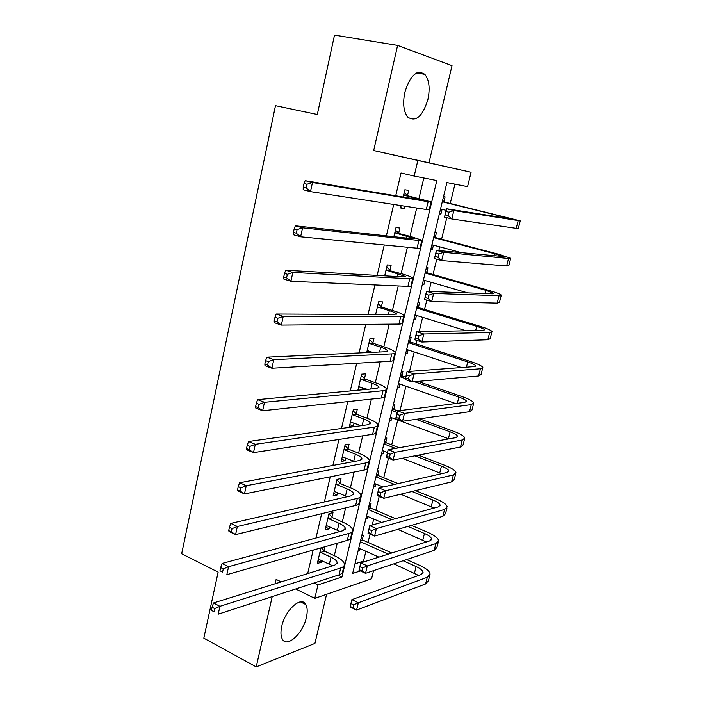 <?xml version="1.0" encoding="UTF-8"?>
<svg xmlns="http://www.w3.org/2000/svg" width="702" height="702" viewBox="0 0 702 702"><rect width="100%" height="100%" fill="white"/><g stroke="black" fill="none" stroke-linecap="round" stroke-linejoin="round"><path stroke-width="1.05" d="M306.388 617.409C307.643 611.837 307.45 607.546 305.818 604.545C301.456 595.454 285.126 609.941 281.739 626.395C280.537 631.853 280.712 636.056 282.274 639.004C286.828 648.367 303.08 633.485 306.388 617.409M427.895 99.526C430.212 88.25 429.194 79.861 424.842 74.359C416.874 69.296 410.205 75.281 404.835 92.339C402.615 103.492 403.597 111.767 407.765 117.137C415.838 122.402 422.551 116.523 427.895 99.526M373.569 570.621L371.577 578.781L314.794 598.358L317.971 584.898L341.944 576.991L436.828 180.563L414.18 176.07L417.848 160.46L471.095 172.244L467.567 186.662L446.911 182.564L352.65 573.464L360.354 570.928M397.604 45.411L373.683 150.553L428.975 162.803L452.018 65.69L397.604 45.411L334.512 35.1L317.304 114.505L275.482 105.695L181.66 553.764L218.138 572.13L203.826 638.153L256.212 666.9L314.926 643.409L326.579 594.296M428.975 162.803L471.095 172.244M354.975 563.838L363.496 561.126L365.891 551.272M368.041 542.409L370.059 534.082M372.262 524.999L373.71 519.015M375.833 510.275L379.194 496.411M381.388 487.381L381.625 486.389M383.713 477.772L388.46 458.222M391.69 444.892L397.736 419.971M400.008 410.609L405.931 386.17M409.512 371.428L414.233 351.956M416.189 343.883L417.014 340.479M419.147 331.704L422.63 317.339M424.552 309.406L426.807 300.131M428.913 291.418L431.133 282.301M433.02 274.508L436.732 259.205M438.829 250.57L439.733 246.832M441.584 239.198L446.797 217.699M450.254 203.448L454.931 184.161M363.496 561.126L364.663 561.661M443.532 196.595L445.077 196.867L443.945 201.544M439.373 213.82L440.926 214.057L442.049 209.389M434.907 232.371L436.46 232.564L435.337 237.188M430.8 249.394L432.362 249.543L433.424 245.138M426.377 267.716L427.939 267.831L426.842 272.402M422.323 284.529L423.894 284.608L424.885 280.493M417.962 302.641L419.533 302.676L418.445 307.195M413.952 319.252L415.531 319.252L416.453 315.426M409.635 337.144L411.223 337.109L410.143 341.567M405.677 353.562L407.265 353.483L408.116 349.947M401.412 371.244L403.009 371.13L401.939 375.544M397.499 387.469L399.096 387.32L399.886 384.055M393.287 404.94L394.893 404.756L393.84 409.108M389.426 420.972L391.023 420.752L391.751 417.76M385.258 438.241L386.863 437.987L385.828 442.286M381.44 454.089L383.046 453.799L383.713 451.061M377.325 471.156L378.94 470.823L377.913 475.087M373.543 486.819L375.166 486.46L375.763 483.985M369.48 503.685L371.104 503.29L370.086 507.502M365.742 519.173L367.374 518.743L367.909 516.523M361.723 535.845L363.355 535.38L362.346 539.54M358.038 551.149L359.67 550.658L360.144 548.683M414.18 176.07L401.026 172.999L395.717 195.761M393.69 204.466L386.381 235.863M384.248 244.98L377.158 275.421M374.938 284.942L368.067 314.443M365.76 324.368L359.099 352.948M356.695 363.25L350.245 390.944M347.753 401.623L341.505 428.439M338.934 439.478L332.888 465.444M330.23 476.833L324.377 501.965M321.648 513.697L315.979 538.022M313.171 550.087L307.687 573.613M331.835 566.084L332.011 565.347M334.301 555.686L337.25 543.225M342.304 521.928L345.63 507.879M350.403 487.758L354.115 472.077M358.599 453.167L362.715 435.81M366.9 418.155L371.419 399.078M375.307 382.695L380.238 361.872M383.818 346.788L389.18 324.166M392.436 310.433L398.236 285.96M401.158 273.613L407.414 247.244M410.003 236.32L416.707 208.02M418.954 198.543L423.832 177.983M407.546 195.367L408.713 190.426L404.861 189.751L403.159 196.999M401.14 205.616L400.588 207.968L404.449 208.547L405.001 206.212M398.718 232.932L399.868 228.053L395.998 227.58L393.857 236.688M390.005 270.016L391.137 265.207L387.241 264.926L384.687 275.842M381.405 306.634L382.52 301.886L378.606 301.799L375.631 314.478M372.902 342.795L374.008 338.11L370.077 338.215L366.698 352.597M370.647 352.422L370.814 351.702M364.513 378.51L365.602 373.876L361.653 374.166L357.888 390.224M361.846 389.856L362.381 387.574M356.221 413.785L357.3 409.205L353.325 409.678L349.377 426.562L353.352 426.009L354.062 422.999M348.043 448.622L349.105 444.103L345.112 444.743L341.207 461.425L345.2 460.696L345.84 457.976M339.952 483.037L341.005 478.571L336.995 479.387L333.134 495.866L337.153 494.963L337.723 492.532M331.967 517.032L333.002 512.618L328.975 513.61L325.166 529.878L329.194 528.817L329.703 526.667M320.954 547.867L317.295 563.487L321.332 562.267L321.779 560.389M324.07 550.622L324.991 546.718M281.186 581.87L276.123 579.387L275.131 583.757M272.209 596.603L256.212 666.9M295.665 588.969L314.794 598.358M314.022 582.993L317.971 584.898M373.683 150.553L417.848 160.46M338.066 575.166L341.944 576.991M400.675 207.599L404.449 208.547M439.408 213.671L440.926 214.057M358.301 550.043L359.67 550.658M365.996 518.146L367.374 518.743M373.771 485.881L375.166 486.46M381.642 453.246L383.046 453.799M389.601 420.226L391.023 420.752M397.665 386.811L399.096 387.32M405.817 353.009L407.265 353.483M414.066 318.796L415.531 319.252M422.411 284.178L423.894 284.608M430.861 249.14L432.362 249.543M358.029 389.601L359.38 390.084M349.815 424.657L353.352 426.009M341.707 459.283L345.2 460.696M333.687 493.497L337.153 494.963M325.772 527.29L329.194 528.817M317.953 560.679L321.332 562.267M404.37 195.261L421.454 200.052L305.159 180.677L312.469 182.511L428.15 201.693L431.072 201.878L403.694 194.708M404.185 192.638L408.222 195.911M306.941 184.249L304.019 183.512L303.22 187.162L306.151 187.908L306.941 184.249L312.469 182.511L310.477 191.628L426.289 209.494L429.22 209.591L431.028 202.044M306.151 187.908L310.477 191.628L303.185 189.759L303.22 187.162M304.019 183.512L305.159 180.677M442.593 200.474L444.594 202.071L442.304 201.676M448.938 212.215L446.007 211.486L445.191 214.847L448.122 215.584L448.938 212.215L453.843 210.565L451.798 218.963L444.498 217.12L446.525 208.757L453.843 210.565L520.235 220.876L444.594 202.071M442.163 209.371L440.365 209.722M442.286 201.764L512.723 219.182L446.525 208.757L446.007 211.486M440.549 208.968L446.139 210.354M448.122 215.584L451.798 218.963L516.207 228.369L518.322 228.387L520.2 221.025M444.498 217.12L445.191 214.847M395.516 233.038L414.312 238.548L412.267 238.724L295.358 225.807L302.58 227.817L418.892 240.496C421.34 240.751 422.341 240.663 421.893 240.233L410.802 236.53L394.849 232.476M395.393 230.151L399.385 233.485M297.078 229.615L294.191 228.808L293.41 232.397L296.297 233.213L297.078 229.615L302.58 227.817L300.614 236.793L417.049 248.192C419.498 248.42 420.507 248.306 420.068 247.841L421.814 240.567M296.297 233.213L300.614 236.793L293.418 234.749L293.41 232.397M294.191 228.808L295.358 225.807M386.767 270.331L405.3 276.421L403.202 276.886L285.714 270.252L292.831 272.437L409.749 278.782C412.214 278.913 413.241 278.676 412.837 278.089C411.925 277.106 408.301 275.693 401.948 273.833L386.109 269.761M386.714 267.19L390.663 270.577M287.355 274.289L284.512 273.411L283.74 276.948L286.591 277.834L287.355 274.289L292.831 272.437L290.9 281.283L407.932 286.381C410.398 286.477 411.433 286.223 411.039 285.6L412.715 278.589M286.591 277.834L290.9 281.283L283.801 279.063L283.74 276.948M284.512 273.411L285.714 270.252M378.141 307.151L389.329 310.635C393.489 311.951 395.849 313.004 396.411 313.812L394.252 314.557L276.211 314.031L283.239 316.383L400.728 316.584C403.202 316.576 404.264 316.198 403.896 315.461C403.053 314.242 399.491 312.644 393.208 310.67L382.055 307.213L378.141 307.151L377.483 306.581M378.141 303.764L382.055 307.213M277.79 318.287L274.973 317.339L274.219 320.832L277.027 321.779L277.79 318.287L283.239 316.383L281.335 325.087L398.938 324.078C401.412 324.043 402.474 323.64 402.123 322.876L403.738 316.119M277.027 321.779L281.335 325.087L274.324 322.709L274.219 320.832M274.973 317.339L276.211 314.031M434.003 236.091L435.986 237.715L433.678 237.452M438.794 253.992L435.898 253.203L435.1 256.511L437.995 257.309L438.794 253.992L443.682 252.29L441.663 260.565L434.459 258.582L436.451 250.333L443.682 252.29L508.529 258.494L510.705 258.222L498.315 254.159L435.986 237.715M432.994 245.024L431.8 245.235M433.634 237.618L495.033 253.834L503.246 256.528L436.451 250.333L435.898 253.203M431.923 244.735L462.153 252.843M437.995 257.309L441.663 260.565L506.625 265.979L508.818 265.637L510.635 258.512M434.459 258.582L435.1 256.511M425.517 271.288L427.474 272.938L425.158 272.788M428.799 295.173L425.947 294.331L425.149 297.595L428.009 298.447L428.799 295.173L433.669 293.427L431.677 301.588L424.561 299.456L426.526 291.33L433.669 293.427L499.043 295.726L501.298 295.094C500.351 294.068 496.296 292.515 489.136 290.461L427.474 272.938M423.938 280.221L423.341 280.317M425.096 273.034L485.828 290.312L493.883 293.392L492.348 293.813L426.526 291.33L425.947 294.331M423.403 280.072L467.804 292.883M428.009 298.447L431.677 301.588L497.165 303.115L499.429 302.413L501.184 295.524M424.561 299.456L425.149 297.595M417.137 306.063L419.068 307.739L416.734 307.704M418.945 335.784L416.119 334.88L415.347 338.101L418.164 339.005L418.945 335.784L423.789 333.985L421.832 342.032L414.803 339.759L416.742 331.748L423.789 333.985L489.68 332.476L492.005 331.511C491.128 330.23 487.144 328.492 480.071 326.307L419.068 307.739M414.996 314.979L466.128 330.782M416.655 308.029L476.728 326.351C481.423 327.808 484.064 328.957 484.643 329.8L483.055 330.449L416.742 331.748L416.119 334.88M418.164 339.005L421.832 342.032L487.82 339.768L490.163 338.733L491.865 332.072M414.803 339.759L415.347 338.101M367.12 350.833L372.657 352.325M369.612 343.515L380.686 347.2C384.793 348.587 387.109 349.763 387.627 350.719L385.416 351.746L266.848 357.16L273.789 359.661L391.821 353.887C394.313 353.747 395.393 353.238 395.068 352.351C394.287 350.912 390.795 349.14 384.582 347.042L373.552 343.383L369.612 343.515L368.971 342.927M368.594 350.956L367.041 351.149M369.682 339.882L373.552 343.383M268.366 361.627L265.584 360.617L264.838 364.048L267.611 365.066L268.366 361.627L273.789 359.661L271.911 368.243L390.049 361.293C392.55 361.126 393.638 360.591 393.322 359.678L394.875 353.167M267.611 365.066L271.911 368.243L264.996 365.707L264.838 364.048M265.584 360.617L266.848 357.16M408.845 340.417L410.767 342.12L408.415 342.199M409.231 375.824L406.44 374.868L405.668 378.036L408.459 379.001L409.231 375.824L414.057 373.982L412.118 381.914L405.177 379.51L407.09 371.604L414.057 373.982L480.431 368.769L482.827 367.462C482.02 365.944 478.115 364.022 471.121 361.714L410.767 342.12M408.318 342.602L467.751 361.934C472.393 363.478 474.982 364.75 475.517 365.751L473.885 366.628L407.09 371.604L406.44 374.868M406.669 349.464L461.556 367.55M408.459 379.001L412.118 381.914L478.597 375.974L481.01 374.605L482.651 368.155M405.177 379.51L405.668 378.036M358.731 386.627L367.304 389.338M361.197 379.422L372.148 383.301C376.211 384.775 378.483 386.056 378.957 387.162L376.702 388.46L257.625 399.64L264.478 402.307L383.029 390.716C385.538 390.452 386.644 389.803 386.354 388.776C385.635 387.109 382.204 385.17 376.061 382.967L365.145 379.106L361.197 379.422L360.556 378.826M359.635 386.583L358.713 386.679M361.328 375.552L365.145 379.106M259.082 404.317L256.335 403.246L255.607 406.625L258.345 407.704L259.082 404.317L264.478 402.307L262.627 410.758L381.283 398.025C383.792 397.736 384.907 397.06 384.626 396.007L386.126 389.742M258.345 407.704L262.627 410.758L255.8 408.064L255.607 406.625M256.335 403.246L257.625 399.64M350.447 421.981L361.118 425.684M352.887 414.882L363.715 418.954C367.734 420.498 369.963 421.893 370.402 423.139L368.094 424.701L248.543 441.505L255.3 444.313L374.35 427.07C376.869 426.684 378.001 425.912 377.755 424.745C377.088 422.858 373.718 420.761 367.655 418.436L356.853 414.382L352.887 414.882L352.255 414.277M353.071 410.784L356.853 414.382M249.93 446.375L247.227 445.243L246.499 448.578L249.201 449.719L249.93 446.375L255.3 444.313L253.483 452.641L372.622 434.284C375.149 433.88 376.29 433.073 376.044 431.879L377.483 425.86M249.201 449.719L253.483 452.641L246.744 449.806L246.499 448.578M247.227 445.243L248.543 441.505M342.26 456.905L354.431 461.442M344.673 449.903L355.387 454.168C359.363 455.782 361.548 457.283 361.951 458.669L359.591 460.486L239.584 482.757L246.262 485.714L365.777 462.969C368.313 462.46 369.471 461.556 369.252 460.258C368.647 458.16 365.347 455.905 359.345 453.466L348.657 449.227L344.673 449.903L344.05 449.289M344.919 445.586L348.657 449.227M240.918 487.82L238.241 486.626L237.53 489.908L240.198 491.11L240.918 487.82L246.262 485.714L244.471 493.918L364.075 470.094C366.611 469.559 367.778 468.638 367.567 467.304L368.954 461.521M240.198 491.11L244.471 493.918L237.811 490.935L237.53 489.908M238.241 486.626L239.584 482.757M334.187 491.391L347.385 496.7M336.565 484.494L347.157 488.943C351.097 490.628 353.238 492.234 353.606 493.76L351.193 495.823L230.765 523.402L237.355 526.5L357.318 498.411C359.863 497.788 361.047 496.762 360.863 495.331C360.31 493.032 357.072 490.61 351.132 488.065L340.567 483.652L336.565 484.494L335.942 483.88M336.863 479.957L340.567 483.652M232.037 528.659L229.396 527.413L228.694 530.642L231.327 531.897L232.037 528.659L237.355 526.5L235.591 534.591L355.633 505.449C358.187 504.799 359.371 503.746 359.196 502.29L360.53 496.726M231.327 531.897L235.591 534.591L229.01 531.467L228.694 530.642M229.396 527.413L230.765 523.402M326.202 525.465L340.101 531.484M328.554 518.664L339.04 523.288C342.927 525.052 345.033 526.754 345.358 528.413L342.909 530.721L222.069 563.469L228.571 566.707L348.964 533.415C351.518 532.678 352.729 531.528 352.579 529.966C352.079 527.465 348.903 524.894 343.032 522.253L332.572 517.655L328.554 518.664L327.939 518.041M328.905 513.917L332.572 517.655M223.28 568.901L220.674 567.602L219.98 570.787L222.587 572.095L223.28 568.901L228.571 566.707L226.834 574.675L347.306 540.364C349.868 539.601 351.07 538.425 350.93 536.846L352.211 531.502M222.587 572.095L219.98 570.787M220.674 567.602L222.069 563.469M400.658 374.377L402.562 376.096L400.201 376.29M399.649 415.312L396.893 414.303L396.13 417.427L398.885 418.445L399.649 415.312L404.449 413.425L402.544 421.253L395.682 418.717L397.569 410.916L404.449 413.425L471.296 404.606L473.771 402.974C473.025 401.219 469.19 399.122 462.276 396.683L417.927 381.397M405.738 377.193L402.562 376.096M400.087 376.763L405.396 378.606M414.399 381.712L458.88 397.086C463.478 398.71 466.014 400.096 466.505 401.263L464.821 402.351L397.569 410.916L396.893 414.303M398.446 383.546L455.589 403.527M398.885 418.445L402.544 421.253L469.489 411.714L471.972 410.021L473.56 403.799M395.682 418.717L396.13 417.427M392.567 407.932L394.445 409.678L392.076 409.977M390.189 454.255L387.469 453.194L386.723 456.282L389.443 457.353L390.189 454.255L394.98 452.334L393.102 460.047L386.319 457.388L388.18 449.692L394.98 452.334L462.276 439.996L464.821 438.048C464.136 436.065 460.38 433.792 453.536 431.239L419.542 418.831M397.771 410.889L394.445 409.678M391.944 410.53L397.2 412.451M416.023 419.331L450.122 431.809C454.659 433.511 457.151 435.021 457.599 436.328L455.87 437.636L388.18 449.692L387.469 453.194M390.33 417.234L448.868 438.882M389.443 457.353L393.102 460.047L460.486 447.016L463.039 445.007L464.575 438.996M386.319 457.388L386.723 456.282M384.573 441.093L386.433 442.865L384.047 443.269M380.87 492.672L378.185 491.558L377.439 494.603L380.133 495.726L380.87 492.672L385.635 490.707L383.783 498.323L377.079 495.533L378.922 487.943L385.635 490.707L453.369 474.947L455.975 472.683C455.361 470.48 451.676 468.041 444.901 465.365L418.383 455.159M399.113 447.744L386.433 442.865M383.897 443.892L395.542 448.385M414.864 455.844L441.47 466.11C445.954 467.892 448.402 469.506 448.806 470.972L447.034 472.481L378.922 487.943L378.185 491.558M382.3 450.517L387.495 452.544M402.22 458.283L441.637 473.71M380.133 495.726L383.783 498.323L451.605 481.879L454.22 479.563L455.703 473.762M377.079 495.533L377.439 494.603M376.667 473.876L378.51 475.666L376.114 476.167M371.674 530.563L369.015 529.405L368.287 532.414L370.946 533.573L371.674 530.563L376.421 528.562L374.587 536.074L367.971 533.16L369.778 525.675L376.421 528.562L444.577 509.468L447.244 506.905C446.691 504.484 443.067 501.877 436.372 499.096L415.487 490.637M398.087 483.59L378.51 475.666M375.947 476.86L394.515 484.406M411.969 491.488L432.915 499.999C437.355 501.851 439.759 503.58 440.119 505.186L438.302 506.905L369.778 525.675L369.015 529.405M374.368 483.415L383.099 486.995M400.71 494.217L434.09 508.064M370.946 533.573L374.587 536.074L442.83 516.321L445.507 513.697L446.937 508.099M367.971 533.16L368.287 532.414M368.857 506.274L370.674 508.09L368.269 508.696M362.601 567.953L359.977 566.742L359.257 569.708L361.881 570.919L362.601 567.953L367.33 565.909L365.523 573.323L358.976 570.296L360.767 562.907L367.33 565.909L435.881 543.567L438.618 540.707C438.127 538.074 434.573 535.31 427.948 532.414L411.442 525.403M395.498 518.629L370.674 508.09M368.085 509.459L391.927 519.612M407.915 526.43L424.464 533.476C428.861 535.407 431.221 537.241 431.537 538.987L429.685 540.909L360.767 562.907L359.977 566.742M366.532 515.926L381.642 522.428M397.771 529.361L426.386 541.962M361.881 570.919L365.523 573.323L434.161 550.342L436.907 547.42L438.285 542.023M358.976 570.296L359.257 569.708M318.313 559.125L332.713 565.812M320.638 552.421L331.011 557.221C334.854 559.046 336.925 560.854 337.223 562.635L334.722 565.189L213.496 602.965L219.919 606.326L340.707 567.979C343.278 567.128 344.507 565.865 344.392 564.18C343.954 561.486 340.83 558.766 335.021 556.019L324.675 551.245L320.638 552.421L320.033 551.79M321.332 547.762L324.675 551.245M214.654 608.573L212.083 607.212L211.399 610.363L213.97 611.723L214.654 608.573L219.919 606.326L218.208 614.189L339.075 574.841C341.646 573.973 342.874 572.683 342.769 570.972L343.998 565.847M213.97 611.723L211.399 610.363M212.083 607.212L213.496 602.965M361.135 538.302L362.934 540.136L360.521 540.838M353.65 604.834L351.053 603.58L350.342 606.51L352.939 607.765L353.65 604.834L358.353 602.755L356.572 610.073L350.105 606.932L351.869 599.64L358.353 602.755L427.299 577.255L430.098 574.113C429.668 571.27 426.175 568.348 419.62 565.338L406.616 559.555M391.839 552.992L362.934 540.136M360.319 541.672L388.259 554.132M403.08 560.74L416.119 566.558C420.463 568.567 422.779 570.507 423.06 572.384L421.165 574.499L351.869 599.64L351.053 603.58M358.775 548.069L378.896 557.125M393.822 563.846L418.585 575.438M352.939 607.765L356.572 610.073L425.596 583.941L428.404 580.738L429.729 575.535M415.944 198.096L415.716 199.096M428.15 201.693L426.289 209.494M504.352 216.883L504.08 217.962M518.137 220.788L516.207 228.369M406.958 236.091L406.493 238.083M418.892 240.496L417.049 248.192M398.087 273.604L397.393 276.562M409.749 278.782L407.932 286.381M389.329 310.635L388.408 314.531M400.728 316.584L398.938 324.078M495.033 253.834L494.48 255.993M508.529 258.494L506.625 265.979M485.828 290.312L485.012 293.533M499.043 295.726L497.165 303.115M476.728 326.351L475.658 330.598M489.68 332.476L487.82 339.768M380.686 347.2L379.545 352.018M391.821 353.887L390.049 361.293M467.751 361.934L466.426 367.181M480.431 368.769L478.597 375.974M372.148 383.301L370.796 389.013M383.029 390.716L381.283 398.025M363.715 418.954L362.153 425.535M374.35 427.07L372.622 434.284M355.387 454.168L353.729 461.153M365.777 462.969L364.075 470.094M347.157 488.943L345.524 495.84M357.318 498.411L355.633 505.449M339.04 523.288L337.425 530.107M348.964 533.415L347.306 540.364M458.88 397.086L457.309 403.308M471.296 404.606L469.489 411.714M450.122 431.809L448.385 438.706M462.276 439.996L460.486 447.016M441.47 466.11L439.75 472.92M453.369 474.947L451.605 481.879M432.915 499.999L431.221 506.73M444.577 509.468L442.83 516.321M424.464 533.476L422.788 540.128M435.881 543.567L434.161 550.342M331.011 557.221L329.413 563.952M340.707 567.979L339.075 574.841M416.119 566.558L414.461 573.13M427.299 577.255L425.596 583.941M305.818 604.545L300.465 601.886M424.842 74.359L416.769 72.938M396.411 313.812L396.305 314.25M387.627 350.719L387.495 351.263M475.517 365.751L475.394 366.225M378.957 387.162L378.808 387.811M370.402 423.139L370.226 423.885M361.951 458.669L361.749 459.512M353.606 493.76L353.378 494.699M345.358 528.413L345.112 529.44M466.505 401.263L466.365 401.816M457.599 436.328L457.441 436.969M448.806 470.972L448.622 471.691M440.119 505.186L439.917 505.984M431.537 538.987L431.318 539.864M337.223 562.635L336.951 563.759M423.06 572.384L422.823 573.341"/></g></svg>
